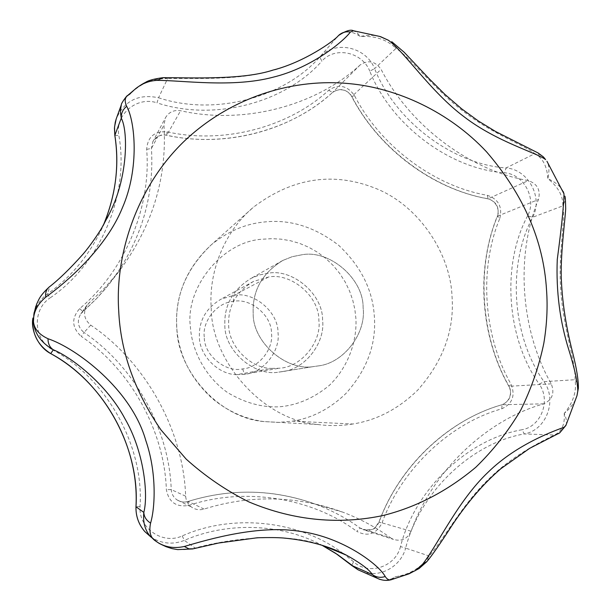 <?xml version="1.0" encoding="UTF-8"?>
<svg xmlns="http://www.w3.org/2000/svg" width="611" height="611" viewBox="0 0 611 611"><rect width="100%" height="100%" fill="white"/><g stroke="black" fill="none" stroke-linecap="round" stroke-linejoin="round"><path stroke-width="0.46" stroke-dasharray="3.06 2.29" d="M236.801 374.627C218.074 374.757 199.163 354.899 199.4 336.913C198.796 320.691 206.044 308.089 221.144 299.107L233.776 295.35C253.489 291.088 278.524 311.877 278.013 332.766C280.518 350.958 263.333 373.023 244.385 374.329L236.801 374.627L271.658 368.418C250.174 368.555 228.415 345.635 228.667 324.899C227.956 306.203 236.258 291.691 253.588 281.381L268.466 277.043C291.027 272.445 319.393 296.396 318.85 320.263C321.882 341.717 301.154 367.463 279.112 368.234L271.658 368.418M204.265 336.921C202.134 321.18 217.157 302.338 233.349 301.414C250.243 297.565 271.933 315.36 271.49 333.377C273.629 348.942 258.904 367.807 242.704 368.907C225.818 372.954 203.776 355.136 204.265 336.921M282.809 371.572L278.799 372.114C254.535 376.72 224.214 350.775 224.863 325.09C224.069 305.156 232.852 289.545 251.228 278.272L259.599 274.927L268.008 273.254C292.44 268.29 323.143 294.235 322.57 320.072C325.51 341.969 305.836 368.891 282.809 371.572L278.799 372.114C254.535 376.72 224.214 350.775 224.863 325.09C224.069 305.156 232.852 289.545 251.228 278.272L259.599 274.927L268.008 273.254C292.44 268.29 323.143 294.235 322.57 320.072C325.51 341.969 305.836 368.891 282.809 371.572M318.491 365.882L313.985 366.501C286.689 371.687 252.48 342.328 253.183 313.29C252.267 290.744 262.142 273.132 282.817 260.439L292.241 256.681L301.697 254.818C329.176 249.28 363.705 278.631 363.102 307.784C366.447 332.491 344.398 362.873 318.491 365.882L313.985 366.501C286.689 371.687 252.48 342.328 253.183 313.29C252.267 290.744 262.142 273.132 282.817 260.439L292.241 256.681L301.697 254.818C329.176 249.28 363.705 278.631 363.102 307.784C366.447 332.491 344.398 362.873 318.491 365.882M352.799 424.003C341.473 425.913 329.757 426.081 317.667 424.492C262.348 420.062 210.994 360.284 211.238 307.799C208.519 273.713 223.389 232.02 253.725 206.969C293.181 177.32 334.416 171.37 377.422 189.097C420.788 207.32 450.353 255.108 451.995 295.984C454.622 329.879 443.196 361.254 417.718 390.116C398.403 408.935 376.758 420.231 352.799 424.003L292.44 421.155L278.288 422.415L263.631 421.544C218.86 417.901 177.221 370.419 176.854 328L176.77 326.725C174.868 295.739 186.47 268.344 211.597 244.522L211.597 244.522C227.964 231.355 245.362 223.863 263.799 222.053C289.576 219.013 314.505 226.742 338.586 245.225C360.872 266.159 372.794 289.942 374.352 316.59C376.422 344.314 366.928 369.961 345.879 393.53C329.925 408.881 312.114 418.092 292.44 421.155M391.735 579.572L395.019 576.83L406.766 574.653M566.053 425.088C567.069 422.361 566.458 418.489 564.213 413.464C570.789 407.927 575.05 402 576.983 395.684M563.197 191.541C560.776 186.576 555.666 182.277 547.861 178.649C549.51 170.965 549.205 165.176 546.944 161.266M379.828 36.454L379.828 36.446C373.81 34.949 367.28 34.972 360.223 36.515L356.961 32.574L353.448 30.771M134.878 89.336L129.891 94.346L127.332 95.759M390.582 537.84L393.446 539.414C401.48 541.667 407.361 538.94 411.096 531.242C432.641 470.814 486.684 419.772 543.721 403.84C552.336 399.785 554.841 393.117 551.252 383.845C520.427 330.139 515.379 255.199 538.474 199.507C540.743 190.052 537.352 183.751 528.301 180.612C469.798 170.522 409.844 125.721 381.096 69.356C375.207 61.131 368.227 59.657 360.154 64.942C315.979 105.909 243.865 125.041 180.589 110.736C173.883 109.743 168.835 112.088 165.459 117.77L163.962 125.026C167.223 178.534 152.032 227.575 118.404 272.147L104.573 288.048L87.228 304.82C82.768 312.549 83.936 319.316 90.741 325.121C145.685 362.155 183.422 430.495 185.652 496.185C186.011 500.86 188.066 504.556 191.801 507.267C195.612 509.742 199.698 510.338 204.066 509.062C250.563 494.574 296.77 495.59 342.687 512.11C360.162 518.777 376.124 527.354 390.582 537.84L360.154 528.08L356.702 531.31C367.539 536.932 375.941 534.251 381.913 523.253C401.374 469.072 450.162 423.194 501.776 408.812C512.4 403.84 515.508 395.668 511.102 384.296C483.316 336.012 478.841 268.657 499.798 218.455L497.491 216.195C475.992 267.664 480.567 336.76 509.07 386.289L511.102 384.296M558.263 433.726L554.284 435.024C548.296 438.301 514.745 453.24 489.61 478.276C463.879 502.227 442.998 540.086 429.228 556.018C421.315 567.627 409.912 574.561 395.019 576.83C390.2 580.137 385.151 581 379.882 579.434M564.213 413.464C565.053 424.462 561.746 431.649 554.284 435.024L524.284 433.94C546.31 430.236 557.484 400.373 544.011 381.661C511.919 336.577 507.092 264.739 532.647 217.279C543.393 197.529 528.271 169.4 506.076 167.964L504.434 172.791C523.81 174.028 537.016 198.59 527.629 215.828L532.647 217.279L562.83 205.876C565.939 217.325 557.866 254.924 560.829 290.317C562.8 325.686 576.204 363.851 575.012 379.714C576.891 391.17 573.294 402.428 564.213 413.464M427.127 561.349L429.228 556.018L405.643 548.128C419.704 492.122 471.684 442.937 524.284 433.94L522.008 429.747C468.163 438.927 414.922 489.235 400.503 546.57L405.643 548.128C400.709 566.702 379.843 578.495 362.033 571.552M564.801 196.085L564.892 201.179L562.83 205.876C563.212 196.009 558.225 186.935 547.861 178.649C547.059 166.169 542.705 157.852 534.785 153.697L506.076 167.964C452.98 164.359 395.401 121.368 374.596 68.646L369.785 71.166C391.093 125.14 450.078 169.14 504.434 172.791M578.342 388.252L577.616 383.655L575.012 379.714L544.011 381.661L539.238 384.128C551.007 400.465 541.239 426.539 522.008 429.747M391.72 41.67L394.5 44.572L396.012 48.368C411.241 58.289 436.514 91.619 464.986 112.523C493.054 134.42 528.202 147.06 534.785 153.697L539.406 154.476L543.439 156.943M338.456 35.568L338.059 35.98C344.474 30.435 351.86 30.619 360.223 36.515C374.963 35.591 386.893 39.539 396.012 48.368L374.596 68.646C366.073 46.635 334.744 39.891 319.729 57.083L321.898 61.092C334.988 46.085 362.346 51.95 369.785 71.166M163.206 77.658L167.605 78.628C189.968 77.658 233.929 80.965 268.114 71.617C302.949 63.468 333.27 41.64 338.059 35.98L319.729 57.083C283.764 97.981 214.178 116.273 158.562 97.775L156.989 102.839C213.926 121.734 285.123 102.961 321.898 61.092M121.337 104.794C122.933 100.242 125.782 96.767 129.891 94.346C140.331 83.501 152.903 78.261 167.605 78.628L158.562 97.775C138.56 93.582 124.445 100.632 116.205 118.924M49.094 287.094L49.858 286.528C64.957 274.492 92.513 247.997 107.001 218.433M35.85 306.195C38.462 298.603 43.129 292.05 49.858 286.528L47.459 294.006L49.987 297.969C100.548 263.952 129.685 193.939 118.84 135.459C114.845 114.57 136.811 95.942 156.989 102.839M193.198 548.8L195.123 548.044C180.444 551.596 167.254 549.243 155.568 540.987L154.911 540.536M322.845 545.524C282.664 530.478 223.588 540.139 195.123 548.044L184.377 540.399C225.94 522.138 279.25 522.955 320.011 544.233L322.02 545.264M268.466 277.043L233.776 295.35L233.349 301.414M242.704 368.907L244.385 374.329M263.127 239.176L271.971 238.672L281.022 239.153L290.309 240.703L299.65 243.399L308.83 247.287L317.644 252.335L325.869 258.491L333.323 265.632L339.823 273.575L345.276 282.145L349.591 291.111L352.776 300.268L354.854 309.41L355.9 318.362C357.183 340.969 348.239 367.211 329.276 385.426C313.817 398.112 297.297 405.23 279.708 406.773C262.134 407.69 244.621 402.863 227.185 392.308C205.327 376.628 192.274 351.134 190.456 327.931L190.388 326.862C185.041 287.33 223.145 240.658 263.127 239.176M551.252 383.845L509.07 386.289C512.385 394.843 510.048 400.992 502.059 404.726C449.146 419.436 399.098 466.453 379.118 522.031C375.658 529.111 370.22 531.616 362.797 529.531L360.154 528.08C346.811 518.418 332.071 510.506 315.948 504.358C273.575 489.136 230.981 488.158 188.173 501.432C184.148 502.609 180.382 502.051 176.885 499.783C173.44 497.285 171.561 493.887 171.233 489.594C169.209 429.266 134.496 366.455 84.013 332.499L81.232 336.371C130.51 369.479 164.397 430.778 166.36 489.648C168.796 502.25 176.312 507.497 188.891 505.389C244.476 486.746 311.725 497.675 356.702 531.31M499.798 218.455C502.616 206.846 498.446 199.125 487.295 195.299C434.383 186.302 380.348 146.136 354.487 95.545C347.262 85.479 338.677 83.707 328.749 90.214C288.82 127.21 223.847 144.532 167.032 131.839C154.423 131.021 147.633 136.864 146.663 149.382C151.452 206.908 125.003 270.765 79.69 308.593C71.235 318.293 71.747 327.549 81.232 336.371M79.69 308.593L82.852 311.618L96.737 298.435L109.461 283.81C140.408 242.788 154.4 197.659 151.436 148.427L152.811 141.744C155.927 136.505 160.571 134.328 166.75 135.23C225.024 148.221 291.607 130.418 332.506 92.49L332.506 92.49C339.976 87.587 346.429 88.923 351.875 96.492C378.4 148.389 433.833 189.57 488.082 198.774C496.476 201.645 499.615 207.457 497.491 216.195L538.474 199.507M90.741 325.121L84.013 332.499C77.765 327.175 76.688 320.958 80.789 313.855L89.473 302.376M146.663 149.382L151.436 148.427L163.962 125.026M185.652 496.185L171.233 489.594L166.36 489.648M167.032 131.839L166.75 135.23L180.589 110.736M204.066 509.062L188.173 501.432L188.891 505.389M328.749 90.214L332.499 92.498C290.576 130.83 225.826 148.106 166.673 135.306C162.06 133.656 157.439 135.802 152.811 141.744L165.459 117.77M354.487 95.545L351.875 96.492L381.096 69.356M411.096 531.242L379.118 522.031L381.913 523.253M487.295 195.299L488.082 198.774L528.301 180.612M543.721 403.84L502.059 404.726L501.776 408.812M50.721 353.593L52.836 349.935C33.468 339.808 31.864 309.914 49.987 297.969M343.306 553.612C300.207 520.503 232.982 513.156 182.223 535.931C162.709 545.027 138.414 528.24 140.026 506.603C144.112 446.022 106.872 378.751 52.836 349.935M140.026 506.603L135.993 506.733M182.223 535.931L184.377 540.399C172.615 544.928 161.472 543.805 150.94 537.038M109.346 213.72L100.823 230.759C87.885 256.887 70.097 277.967 47.459 294.006C41.197 298.481 36.782 304.561 34.224 312.236M400.503 546.57C395.538 566.97 368.693 575.791 353.555 561.761L351.722 565.45M353.555 561.761L344.13 554.215M114.845 135.314L118.84 135.459M527.629 215.828C501.44 264.41 506.366 337.975 539.238 384.128M360.154 64.942L332.506 92.49C341.641 86.059 350.37 92.49 351.737 96.683C378.95 149.099 432.718 189.074 487.822 198.812C497.644 201.325 499.821 212.147 497.255 216.401C475.77 268.825 480.223 335.813 508.803 386.213C511.804 389.948 511.59 400.984 501.914 404.757C448.153 420.124 399.563 465.811 378.973 522L375.223 527.369C374.551 529.523 370.411 530.241 362.797 529.531L393.446 539.414M253.588 281.381L221.144 299.107M243.293 374.459L279.112 368.234M278.807 372.114L313.993 366.501L278.807 372.114M282.817 260.439L251.228 278.272L282.817 260.439M317.667 424.492L263.631 421.544C244.95 418.94 227.926 411.34 212.567 398.762C190.846 378.98 178.908 355.426 176.762 328.092C174.83 295.64 186.439 267.778 211.597 244.522L253.725 206.969M118.404 272.147L105.978 288.102L96.79 298.374L80.789 313.855L87.228 304.82M342.687 512.11L315.948 504.358C273.98 489.121 231.37 488.143 188.119 501.432C184.377 502.639 180.635 502.089 176.885 499.783L191.801 507.267M322.012 545.264L320.011 544.233L324.105 545.921M380.531 36.637L379.828 36.446"/><path stroke-width="0.92" d="M545.6 159.616L543.454 156.958L545.6 159.616C537.672 152.987 497.133 142.18 464.23 116.877C430.938 92.108 404.986 52.279 388.344 40.211L379.828 36.454L353.7 30.81L350.317 32.047C345.33 39.44 313.596 67.363 273.041 77.215C232.852 87.931 182.75 80.347 157.126 80.369C149.038 80.774 141.813 83.608 135.451 88.862L127.332 95.759C124.743 97.981 124.529 101.495 126.683 106.299C134.985 121.009 139.736 168.04 122.429 207.702C106.238 247.845 67.141 281.763 45.741 297.167C37.347 304.232 33.261 312.389 33.468 321.63C34.147 328.825 38.997 334.53 48.017 338.731C76.406 348.239 131.312 389.276 145.769 440.409C156.859 472.502 155.209 507.428 150.596 523.077C148.878 531.188 150.23 536.939 154.659 540.345L157.256 542.14C165.199 547.273 174.219 548.716 184.308 546.478C209.794 539.001 259.37 524.505 300.971 531.501C343.245 537.466 378.851 564.595 385.22 576.517C386.954 579.167 388.863 580.259 390.964 579.801L391.735 579.572M406.766 574.653L415.488 570.514L422.522 564.32C437.361 545.516 458.166 500.424 488.059 472.25C517.784 443.112 556.858 430.037 564.236 427.173L566.053 425.088M564.236 427.173L559.737 432.832L565.893 425.455L576.99 395.668L577.815 390.872C577.555 381.883 574.6 368.364 568.956 350.309C559.913 321.63 556.01 291.363 557.263 259.515C561.547 227.376 563.793 205.495 563.999 193.855L546.944 161.266M157.126 80.369L163.19 77.658C154.423 78.788 148.549 80.347 145.578 82.348C140.927 84.532 134.557 89.405 135.451 88.862L134.878 89.336M559.737 432.832L558.263 433.726M422.522 564.32L427.127 561.349M563.999 193.855L563.205 191.549M577.815 390.872L578.342 388.252C578.564 380.386 576.639 368.425 572.583 352.371C565.633 325.067 561.845 299.443 561.211 275.5C560.913 250.487 564.778 223.359 565.687 208.909C565.542 200.439 565.251 196.162 564.801 196.085M388.344 40.211L380.531 36.637M543.454 156.958L538.1 152.971L495.544 131.48L478.528 121.1L461.74 108.895L444.869 94.354L429.143 78.735L404.108 52.202L391.72 41.67M163.19 77.658L163.206 77.658C194.527 77.796 243.048 79.888 272.743 70.158C304.232 62.246 334.591 40.662 338.448 35.575M350.317 32.047C345.788 31.253 341.832 32.429 338.456 35.568C345.635 30.848 350.638 29.244 353.448 30.771M45.741 297.167C45.183 292.929 46.299 289.568 49.086 287.101L49.094 287.094C58.748 279.67 70.158 268.588 83.302 253.84C90.313 245.637 98.661 233.318 101.93 227.613L109.346 213.713C127.775 178.374 128.409 131.449 121.276 118.144L120.291 111.141L121.337 104.794C120.81 103.618 127.775 94.338 127.332 95.759M48.017 338.731C47.971 343.688 49.743 347.376 53.325 349.782C41.059 342.756 34.445 333.377 33.468 321.63L33.88 314.26L35.85 306.195M126.683 106.299C122.811 109.468 121.009 113.417 121.276 118.144L114.845 135.314M107.001 218.433L109.346 213.713M150.596 523.077C146.334 520.435 144.081 516.875 143.822 512.4C148.534 494.444 143.898 451.17 124.896 418.642C107.36 385.35 72.465 357.626 53.325 349.782L50.721 353.593C103.564 381.745 140.003 447.535 135.993 506.779C135.703 516.035 138.636 524.299 144.784 531.57L150.94 537.038M154.911 540.536L150.169 536.168C144.96 530.088 142.844 522.168 143.822 512.4L135.97 506.756C139.423 446.328 104.351 382.906 50.721 353.601C37.088 346.498 30.626 328.527 32.948 317.987C31.604 333.239 37.531 345.108 50.721 353.593M379.882 579.434L376.911 578.128L372.389 574.554C376.239 577.372 380.516 578.029 385.22 576.517M184.308 546.478L188.906 548.846L193.198 548.8M351.722 565.45L372.389 574.554C369.159 569.498 360.49 563.029 346.399 555.155L322.845 545.524M160.937 429.846L186.149 459.09C205.441 476.443 226.383 490.725 248.967 501.944C295.334 521.466 340.885 524.452 382.982 515.531C416.351 507.229 447.29 491.152 475.786 467.278C493.39 450.17 508.39 431.068 520.809 409.989C531.478 388.191 539.154 365.943 543.828 343.229C546.891 324.808 547.792 307.02 546.524 289.874C543.576 240.726 523.574 194.703 486.524 151.803C449.329 111.981 397.394 88.091 349.355 83.638C295.9 78.3 233.517 95.11 185.263 140.232C137.567 185.354 114.868 253.473 118.71 310.793C120.504 351.562 134.58 391.246 160.937 429.846M34.224 312.236L33.88 314.26M322.02 545.264L335.554 553.238L351.844 565.557L358.069 569.796L362.033 571.552M344.13 554.215L343.306 553.612M114.822 135.161C119.588 165.062 115.792 195.008 103.442 225.001C115.723 195.558 119.512 165.634 114.807 135.23L114.44 128.188L115.242 122.33L116.205 118.924L114.524 127.057L114.822 135.161M150.184 536.183L157.256 542.14C159.456 543.225 155.881 542.056 166.146 546.708C174.295 549.327 169.782 548.159 177.648 549.602L192.587 548.945L218.654 543.011L257.3 537.764C268.825 537.443 277.562 537.527 283.504 538.016C307.799 540.254 328.756 545.967 346.391 555.155L324.105 545.921M376.941 578.143C381.699 580.389 386.373 580.939 390.964 579.801L409.049 573.821L419.016 568.574L426.822 561.708C432.183 555.284 440.668 543.057 452.293 525.002C467.56 502.135 483.797 483.332 500.989 468.599L529.653 448.344L559.691 432.863M150.169 536.168L144.784 531.57C138.682 524.467 135.741 516.196 135.97 506.756M376.911 578.128L358.069 569.796L337.585 554.605L322.012 545.264M576.99 395.668L578.342 388.26M49.086 287.101C39.081 296.472 38.898 299.818 36.683 304.011L33.895 314.176M116.205 118.924L121.322 104.832"/></g></svg>
